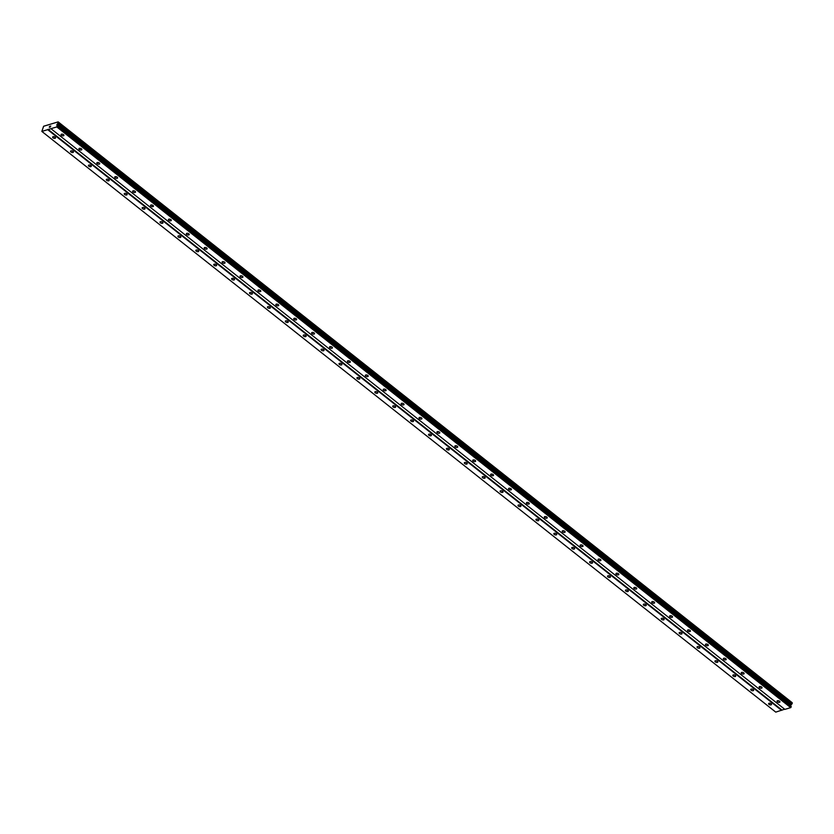<?xml version="1.0" encoding="UTF-8"?>
<svg xmlns="http://www.w3.org/2000/svg" width="834" height="834" viewBox="0 0 834 834"><rect width="100%" height="100%" fill="white"/><g stroke="black" fill="none" stroke-linecap="round" stroke-linejoin="round"><path stroke-width="1.25" d="M55.117 137.203A1.501 0.771 17.1 0 1 55.503 137.964A1.501 0.771 17.1 0 1 54.502 138.371A1.501 0.771 17.1 0 1 53.022 137.839A1.501 0.771 17.1 0 1 52.636 137.078A1.501 0.771 17.1 0 1 53.637 136.661A1.501 0.771 17.1 0 1 55.117 137.203M73.017 151.371A1.501 0.771 17.1 0 1 73.402 152.122A1.501 0.771 17.1 0 1 72.402 152.539A1.501 0.771 17.1 0 1 70.921 151.996A1.501 0.771 17.1 0 1 70.536 151.246A1.501 0.771 17.1 0 1 71.536 150.829A1.501 0.771 17.1 0 1 73.017 151.371M90.916 165.528A1.501 0.771 17.1 0 1 91.302 166.289A1.501 0.771 17.1 0 1 90.301 166.706A1.501 0.771 17.1 0 1 88.821 166.164A1.501 0.771 17.1 0 1 88.435 165.403A1.501 0.771 17.1 0 1 89.436 164.996A1.501 0.771 17.1 0 1 90.916 165.528M108.816 179.696A1.501 0.771 17.1 0 1 109.202 180.457A1.501 0.771 17.1 0 1 108.201 180.863A1.501 0.771 17.1 0 1 106.721 180.332A1.501 0.771 17.1 0 1 106.335 179.571A1.501 0.771 17.1 0 1 107.336 179.154A1.501 0.771 17.1 0 1 108.816 179.696M126.716 193.863A1.501 0.771 17.1 0 1 127.112 194.614A1.501 0.771 17.1 0 1 126.101 195.031A1.501 0.771 17.1 0 1 124.62 194.489A1.501 0.771 17.1 0 1 124.235 193.728A1.501 0.771 17.1 0 1 125.236 193.321A1.501 0.771 17.1 0 1 126.716 193.863M144.616 208.02A1.501 0.771 17.1 0 1 145.012 208.781A1.501 0.771 17.1 0 1 144.001 209.188A1.501 0.771 17.1 0 1 142.52 208.656A1.501 0.771 17.1 0 1 142.134 207.895A1.501 0.771 17.1 0 1 143.135 207.478A1.501 0.771 17.1 0 1 144.616 208.02M162.526 222.188A1.501 0.771 17.1 0 1 162.911 222.939A1.501 0.771 17.1 0 1 161.911 223.356A1.501 0.771 17.1 0 1 160.42 222.814A1.501 0.771 17.1 0 1 160.034 222.063A1.501 0.771 17.1 0 1 161.035 221.646A1.501 0.771 17.1 0 1 162.526 222.188M180.425 236.345A1.501 0.771 17.1 0 1 180.811 237.106A1.501 0.771 17.1 0 1 179.81 237.523A1.501 0.771 17.1 0 1 178.32 236.981A1.501 0.771 17.1 0 1 177.934 236.22A1.501 0.771 17.1 0 1 178.935 235.813A1.501 0.771 17.1 0 1 180.425 236.345M198.325 250.513A1.501 0.771 17.1 0 1 198.711 251.274A1.501 0.771 17.1 0 1 197.71 251.68A1.501 0.771 17.1 0 1 196.219 251.138A1.501 0.771 17.1 0 1 195.834 250.388A1.501 0.771 17.1 0 1 196.834 249.971A1.501 0.771 17.1 0 1 198.325 250.513M216.225 264.67A1.501 0.771 17.1 0 1 216.611 265.431A1.501 0.771 17.1 0 1 215.61 265.848A1.501 0.771 17.1 0 1 214.119 265.306A1.501 0.771 17.1 0 1 213.733 264.545A1.501 0.771 17.1 0 1 214.734 264.138A1.501 0.771 17.1 0 1 216.225 264.67M234.125 278.837A1.501 0.771 17.1 0 1 234.51 279.599A1.501 0.771 17.1 0 1 233.51 280.005A1.501 0.771 17.1 0 1 232.019 279.473A1.501 0.771 17.1 0 1 231.633 278.712A1.501 0.771 17.1 0 1 232.634 278.295A1.501 0.771 17.1 0 1 234.125 278.837M252.024 293.005A1.501 0.771 17.1 0 1 252.41 293.756A1.501 0.771 17.1 0 1 251.409 294.173A1.501 0.771 17.1 0 1 249.919 293.631A1.501 0.771 17.1 0 1 249.533 292.88A1.501 0.771 17.1 0 1 250.534 292.463A1.501 0.771 17.1 0 1 252.024 293.005M269.924 307.162A1.501 0.771 17.1 0 1 270.31 307.923A1.501 0.771 17.1 0 1 269.309 308.34A1.501 0.771 17.1 0 1 267.818 307.798A1.501 0.771 17.1 0 1 267.433 307.037A1.501 0.771 17.1 0 1 268.433 306.631A1.501 0.771 17.1 0 1 269.924 307.162M287.824 321.33A1.501 0.771 17.1 0 1 288.21 322.091A1.501 0.771 17.1 0 1 287.209 322.497A1.501 0.771 17.1 0 1 285.718 321.955A1.501 0.771 17.1 0 1 285.332 321.205A1.501 0.771 17.1 0 1 286.333 320.788A1.501 0.771 17.1 0 1 287.824 321.33M305.724 335.487A1.501 0.771 17.1 0 1 306.109 336.248A1.501 0.771 17.1 0 1 305.108 336.665A1.501 0.771 17.1 0 1 303.618 336.123A1.501 0.771 17.1 0 1 303.232 335.362A1.501 0.771 17.1 0 1 304.233 334.955A1.501 0.771 17.1 0 1 305.724 335.487M323.623 349.654A1.501 0.771 17.1 0 1 324.009 350.416A1.501 0.771 17.1 0 1 323.008 350.822A1.501 0.771 17.1 0 1 321.517 350.29A1.501 0.771 17.1 0 1 321.132 349.529A1.501 0.771 17.1 0 1 322.132 349.112A1.501 0.771 17.1 0 1 323.623 349.654M341.523 363.822A1.501 0.771 17.1 0 1 341.909 364.573A1.501 0.771 17.1 0 1 340.908 364.99A1.501 0.771 17.1 0 1 339.417 364.448A1.501 0.771 17.1 0 1 339.031 363.697A1.501 0.771 17.1 0 1 340.032 363.28A1.501 0.771 17.1 0 1 341.523 363.822M359.423 377.979A1.501 0.771 17.1 0 1 359.808 378.74A1.501 0.771 17.1 0 1 358.808 379.147A1.501 0.771 17.1 0 1 357.317 378.615A1.501 0.771 17.1 0 1 356.931 377.854A1.501 0.771 17.1 0 1 357.932 377.448A1.501 0.771 17.1 0 1 359.423 377.979M377.322 392.147A1.501 0.771 17.1 0 1 377.708 392.908A1.501 0.771 17.1 0 1 376.707 393.314A1.501 0.771 17.1 0 1 375.217 392.772A1.501 0.771 17.1 0 1 374.831 392.022A1.501 0.771 17.1 0 1 375.832 391.605A1.501 0.771 17.1 0 1 377.322 392.147M395.222 406.304A1.501 0.771 17.1 0 1 395.608 407.065A1.501 0.771 17.1 0 1 394.607 407.482A1.501 0.771 17.1 0 1 393.116 406.94A1.501 0.771 17.1 0 1 392.731 406.179A1.501 0.771 17.1 0 1 393.731 405.772A1.501 0.771 17.1 0 1 395.222 406.304M413.122 420.472A1.501 0.771 17.1 0 1 413.508 421.233A1.501 0.771 17.1 0 1 412.507 421.639A1.501 0.771 17.1 0 1 411.016 421.107A1.501 0.771 17.1 0 1 410.63 420.346A1.501 0.771 17.1 0 1 411.631 419.929A1.501 0.771 17.1 0 1 413.122 420.472M431.022 434.639A1.501 0.771 17.1 0 1 431.407 435.39A1.501 0.771 17.1 0 1 430.407 435.807A1.501 0.771 17.1 0 1 428.926 435.265A1.501 0.771 17.1 0 1 428.53 434.514A1.501 0.771 17.1 0 1 429.541 434.097A1.501 0.771 17.1 0 1 431.022 434.639M448.921 448.796A1.501 0.771 17.1 0 1 449.307 449.557A1.501 0.771 17.1 0 1 448.306 449.964A1.501 0.771 17.1 0 1 446.826 449.432A1.501 0.771 17.1 0 1 446.43 448.671A1.501 0.771 17.1 0 1 447.441 448.265A1.501 0.771 17.1 0 1 448.921 448.796M466.821 462.964A1.501 0.771 17.1 0 1 467.207 463.725A1.501 0.771 17.1 0 1 466.206 464.131A1.501 0.771 17.1 0 1 464.726 463.589A1.501 0.771 17.1 0 1 464.329 462.839A1.501 0.771 17.1 0 1 465.341 462.422A1.501 0.771 17.1 0 1 466.821 462.964M484.721 477.121A1.501 0.771 17.1 0 1 485.107 477.882A1.501 0.771 17.1 0 1 484.106 478.299A1.501 0.771 17.1 0 1 482.625 477.757A1.501 0.771 17.1 0 1 482.24 476.996A1.501 0.771 17.1 0 1 483.24 476.589A1.501 0.771 17.1 0 1 484.721 477.121M502.621 491.289A1.501 0.771 17.1 0 1 503.006 492.05A1.501 0.771 17.1 0 1 502.005 492.456A1.501 0.771 17.1 0 1 500.525 491.924A1.501 0.771 17.1 0 1 500.139 491.163A1.501 0.771 17.1 0 1 501.14 490.746A1.501 0.771 17.1 0 1 502.621 491.289M520.52 505.456A1.501 0.771 17.1 0 1 520.906 506.207A1.501 0.771 17.1 0 1 519.905 506.624A1.501 0.771 17.1 0 1 518.425 506.082A1.501 0.771 17.1 0 1 518.039 505.321A1.501 0.771 17.1 0 1 519.04 504.914A1.501 0.771 17.1 0 1 520.52 505.456M538.42 519.613A1.501 0.771 17.1 0 1 538.816 520.374A1.501 0.771 17.1 0 1 537.805 520.781A1.501 0.771 17.1 0 1 536.325 520.249A1.501 0.771 17.1 0 1 535.939 519.488A1.501 0.771 17.1 0 1 536.94 519.082A1.501 0.771 17.1 0 1 538.42 519.613M556.32 533.781A1.501 0.771 17.1 0 1 556.716 534.542A1.501 0.771 17.1 0 1 555.705 534.948A1.501 0.771 17.1 0 1 554.224 534.406A1.501 0.771 17.1 0 1 553.839 533.656A1.501 0.771 17.1 0 1 554.839 533.239A1.501 0.771 17.1 0 1 556.32 533.781M574.219 547.938A1.501 0.771 17.1 0 1 574.616 548.699A1.501 0.771 17.1 0 1 573.604 549.116A1.501 0.771 17.1 0 1 572.124 548.574A1.501 0.771 17.1 0 1 571.738 547.813A1.501 0.771 17.1 0 1 572.739 547.406A1.501 0.771 17.1 0 1 574.219 547.938M592.13 562.106A1.501 0.771 17.1 0 1 592.515 562.867A1.501 0.771 17.1 0 1 591.514 563.273A1.501 0.771 17.1 0 1 590.024 562.741A1.501 0.771 17.1 0 1 589.638 561.98A1.501 0.771 17.1 0 1 590.639 561.563A1.501 0.771 17.1 0 1 592.13 562.106M610.029 576.273A1.501 0.771 17.1 0 1 610.415 577.024A1.501 0.771 17.1 0 1 609.414 577.441A1.501 0.771 17.1 0 1 607.923 576.899A1.501 0.771 17.1 0 1 607.538 576.138A1.501 0.771 17.1 0 1 608.539 575.731A1.501 0.771 17.1 0 1 610.029 576.273M627.929 590.43A1.501 0.771 17.1 0 1 628.315 591.191A1.501 0.771 17.1 0 1 627.314 591.598A1.501 0.771 17.1 0 1 625.823 591.066A1.501 0.771 17.1 0 1 625.437 590.305A1.501 0.771 17.1 0 1 626.438 589.899A1.501 0.771 17.1 0 1 627.929 590.43M645.829 604.598A1.501 0.771 17.1 0 1 646.214 605.359A1.501 0.771 17.1 0 1 645.214 605.765A1.501 0.771 17.1 0 1 643.723 605.223A1.501 0.771 17.1 0 1 643.337 604.473A1.501 0.771 17.1 0 1 644.338 604.056A1.501 0.771 17.1 0 1 645.829 604.598M663.728 618.755A1.501 0.771 17.1 0 1 664.114 619.516A1.501 0.771 17.1 0 1 663.113 619.933A1.501 0.771 17.1 0 1 661.623 619.391A1.501 0.771 17.1 0 1 661.237 618.63A1.501 0.771 17.1 0 1 662.238 618.223A1.501 0.771 17.1 0 1 663.728 618.755M681.628 632.923A1.501 0.771 17.1 0 1 682.014 633.684A1.501 0.771 17.1 0 1 681.013 634.09A1.501 0.771 17.1 0 1 679.522 633.559A1.501 0.771 17.1 0 1 679.137 632.798A1.501 0.771 17.1 0 1 680.137 632.38A1.501 0.771 17.1 0 1 681.628 632.923M699.528 647.09A1.501 0.771 17.1 0 1 699.914 647.841A1.501 0.771 17.1 0 1 698.913 648.258A1.501 0.771 17.1 0 1 697.422 647.716A1.501 0.771 17.1 0 1 697.036 646.955A1.501 0.771 17.1 0 1 698.037 646.548A1.501 0.771 17.1 0 1 699.528 647.09M717.428 661.247A1.501 0.771 17.1 0 1 717.813 662.008A1.501 0.771 17.1 0 1 716.813 662.415A1.501 0.771 17.1 0 1 715.322 661.883A1.501 0.771 17.1 0 1 714.936 661.122A1.501 0.771 17.1 0 1 715.937 660.716A1.501 0.771 17.1 0 1 717.428 661.247M735.327 675.415A1.501 0.771 17.1 0 1 735.713 676.176A1.501 0.771 17.1 0 1 734.712 676.582A1.501 0.771 17.1 0 1 733.222 676.04A1.501 0.771 17.1 0 1 732.836 675.29A1.501 0.771 17.1 0 1 733.837 674.873A1.501 0.771 17.1 0 1 735.327 675.415M753.227 689.572A1.501 0.771 17.1 0 1 753.613 690.333A1.501 0.771 17.1 0 1 752.612 690.75A1.501 0.771 17.1 0 1 751.121 690.208A1.501 0.771 17.1 0 1 750.736 689.447A1.501 0.771 17.1 0 1 751.736 689.04A1.501 0.771 17.1 0 1 753.227 689.572M771.127 703.74A1.501 0.771 17.1 0 1 771.513 704.501A1.501 0.771 17.1 0 1 770.512 704.907A1.501 0.771 17.1 0 1 769.021 704.376A1.501 0.771 17.1 0 1 768.635 703.615A1.501 0.771 17.1 0 1 769.636 703.198A1.501 0.771 17.1 0 1 771.127 703.74M63.53 134.681A1.501 0.771 17.1 0 1 63.916 135.431A1.501 0.771 17.1 0 1 62.915 135.848A1.501 0.771 17.1 0 1 61.424 135.306A1.501 0.771 17.1 0 1 61.038 134.555A1.501 0.771 17.1 0 1 62.039 134.138A1.501 0.771 17.1 0 1 63.53 134.681M81.43 148.838A1.501 0.771 17.1 0 1 81.815 149.599A1.501 0.771 17.1 0 1 80.815 150.016A1.501 0.771 17.1 0 1 79.324 149.474A1.501 0.771 17.1 0 1 78.938 148.713A1.501 0.771 17.1 0 1 79.939 148.306A1.501 0.771 17.1 0 1 81.43 148.838M99.329 163.005A1.501 0.771 17.1 0 1 99.715 163.766A1.501 0.771 17.1 0 1 98.714 164.173A1.501 0.771 17.1 0 1 97.224 163.641A1.501 0.771 17.1 0 1 96.838 162.88A1.501 0.771 17.1 0 1 97.839 162.463A1.501 0.771 17.1 0 1 99.329 163.005M117.229 177.173A1.501 0.771 17.1 0 1 117.615 177.923A1.501 0.771 17.1 0 1 116.614 178.34A1.501 0.771 17.1 0 1 115.123 177.798A1.501 0.771 17.1 0 1 114.738 177.037A1.501 0.771 17.1 0 1 115.738 176.631A1.501 0.771 17.1 0 1 117.229 177.173M135.129 191.33A1.501 0.771 17.1 0 1 135.515 192.091A1.501 0.771 17.1 0 1 134.514 192.498A1.501 0.771 17.1 0 1 133.023 191.966A1.501 0.771 17.1 0 1 132.637 191.205A1.501 0.771 17.1 0 1 133.638 190.788A1.501 0.771 17.1 0 1 135.129 191.33M153.029 205.498A1.501 0.771 17.1 0 1 153.414 206.248A1.501 0.771 17.1 0 1 152.413 206.665A1.501 0.771 17.1 0 1 150.923 206.123A1.501 0.771 17.1 0 1 150.537 205.373A1.501 0.771 17.1 0 1 151.538 204.956A1.501 0.771 17.1 0 1 153.029 205.498M170.928 219.655A1.501 0.771 17.1 0 1 171.314 220.416A1.501 0.771 17.1 0 1 170.313 220.833A1.501 0.771 17.1 0 1 168.822 220.291A1.501 0.771 17.1 0 1 168.437 219.53A1.501 0.771 17.1 0 1 169.438 219.123A1.501 0.771 17.1 0 1 170.928 219.655M188.828 233.822A1.501 0.771 17.1 0 1 189.214 234.583A1.501 0.771 17.1 0 1 188.213 234.99A1.501 0.771 17.1 0 1 186.722 234.448A1.501 0.771 17.1 0 1 186.336 233.697A1.501 0.771 17.1 0 1 187.337 233.28A1.501 0.771 17.1 0 1 188.828 233.822M206.728 247.979A1.501 0.771 17.1 0 1 207.113 248.74A1.501 0.771 17.1 0 1 206.113 249.157A1.501 0.771 17.1 0 1 204.622 248.615A1.501 0.771 17.1 0 1 204.236 247.854A1.501 0.771 17.1 0 1 205.237 247.448A1.501 0.771 17.1 0 1 206.728 247.979M224.627 262.147A1.501 0.771 17.1 0 1 225.013 262.908A1.501 0.771 17.1 0 1 224.012 263.315A1.501 0.771 17.1 0 1 222.522 262.783A1.501 0.771 17.1 0 1 222.136 262.022A1.501 0.771 17.1 0 1 223.137 261.605A1.501 0.771 17.1 0 1 224.627 262.147M242.527 276.315A1.501 0.771 17.1 0 1 242.913 277.065A1.501 0.771 17.1 0 1 241.912 277.482A1.501 0.771 17.1 0 1 240.432 276.94A1.501 0.771 17.1 0 1 240.036 276.19A1.501 0.771 17.1 0 1 241.047 275.773A1.501 0.771 17.1 0 1 242.527 276.315M260.427 290.472A1.501 0.771 17.1 0 1 260.813 291.233A1.501 0.771 17.1 0 1 259.812 291.65A1.501 0.771 17.1 0 1 258.332 291.108A1.501 0.771 17.1 0 1 257.935 290.347A1.501 0.771 17.1 0 1 258.947 289.94A1.501 0.771 17.1 0 1 260.427 290.472M278.327 304.639A1.501 0.771 17.1 0 1 278.712 305.4A1.501 0.771 17.1 0 1 277.712 305.807A1.501 0.771 17.1 0 1 276.231 305.265A1.501 0.771 17.1 0 1 275.846 304.514A1.501 0.771 17.1 0 1 276.846 304.097A1.501 0.771 17.1 0 1 278.327 304.639M296.226 318.796A1.501 0.771 17.1 0 1 296.612 319.558A1.501 0.771 17.1 0 1 295.611 319.975A1.501 0.771 17.1 0 1 294.131 319.432A1.501 0.771 17.1 0 1 293.745 318.671A1.501 0.771 17.1 0 1 294.746 318.265A1.501 0.771 17.1 0 1 296.226 318.796M314.126 332.964A1.501 0.771 17.1 0 1 314.512 333.725A1.501 0.771 17.1 0 1 313.511 334.132A1.501 0.771 17.1 0 1 312.031 333.6A1.501 0.771 17.1 0 1 311.645 332.839A1.501 0.771 17.1 0 1 312.646 332.422A1.501 0.771 17.1 0 1 314.126 332.964M332.026 347.132A1.501 0.771 17.1 0 1 332.412 347.882A1.501 0.771 17.1 0 1 331.411 348.299A1.501 0.771 17.1 0 1 329.93 347.757A1.501 0.771 17.1 0 1 329.545 347.007A1.501 0.771 17.1 0 1 330.545 346.59A1.501 0.771 17.1 0 1 332.026 347.132M349.926 361.289A1.501 0.771 17.1 0 1 350.322 362.05A1.501 0.771 17.1 0 1 349.31 362.456A1.501 0.771 17.1 0 1 347.83 361.925A1.501 0.771 17.1 0 1 347.444 361.164A1.501 0.771 17.1 0 1 348.445 360.757A1.501 0.771 17.1 0 1 349.926 361.289M367.825 375.456A1.501 0.771 17.1 0 1 368.221 376.217A1.501 0.771 17.1 0 1 367.21 376.624A1.501 0.771 17.1 0 1 365.73 376.082A1.501 0.771 17.1 0 1 365.344 375.331A1.501 0.771 17.1 0 1 366.345 374.914A1.501 0.771 17.1 0 1 367.825 375.456M385.725 389.614A1.501 0.771 17.1 0 1 386.121 390.375A1.501 0.771 17.1 0 1 385.11 390.792A1.501 0.771 17.1 0 1 383.63 390.249A1.501 0.771 17.1 0 1 383.244 389.488A1.501 0.771 17.1 0 1 384.245 389.082A1.501 0.771 17.1 0 1 385.725 389.614M403.635 403.781A1.501 0.771 17.1 0 1 404.021 404.542A1.501 0.771 17.1 0 1 403.02 404.949A1.501 0.771 17.1 0 1 401.529 404.417A1.501 0.771 17.1 0 1 401.144 403.656A1.501 0.771 17.1 0 1 402.144 403.239A1.501 0.771 17.1 0 1 403.635 403.781M421.535 417.949A1.501 0.771 17.1 0 1 421.921 418.699A1.501 0.771 17.1 0 1 420.92 419.116A1.501 0.771 17.1 0 1 419.429 418.574A1.501 0.771 17.1 0 1 419.043 417.824A1.501 0.771 17.1 0 1 420.044 417.407A1.501 0.771 17.1 0 1 421.535 417.949M439.435 432.106A1.501 0.771 17.1 0 1 439.82 432.867A1.501 0.771 17.1 0 1 438.82 433.273A1.501 0.771 17.1 0 1 437.329 432.742A1.501 0.771 17.1 0 1 436.943 431.981A1.501 0.771 17.1 0 1 437.944 431.574A1.501 0.771 17.1 0 1 439.435 432.106M457.334 446.273A1.501 0.771 17.1 0 1 457.72 447.034A1.501 0.771 17.1 0 1 456.719 447.441A1.501 0.771 17.1 0 1 455.228 446.899A1.501 0.771 17.1 0 1 454.843 446.148A1.501 0.771 17.1 0 1 455.844 445.731A1.501 0.771 17.1 0 1 457.334 446.273M475.234 460.431A1.501 0.771 17.1 0 1 475.62 461.192A1.501 0.771 17.1 0 1 474.619 461.609A1.501 0.771 17.1 0 1 473.128 461.066A1.501 0.771 17.1 0 1 472.742 460.305A1.501 0.771 17.1 0 1 473.743 459.899A1.501 0.771 17.1 0 1 475.234 460.431M493.134 474.598A1.501 0.771 17.1 0 1 493.519 475.359A1.501 0.771 17.1 0 1 492.519 475.766A1.501 0.771 17.1 0 1 491.028 475.234A1.501 0.771 17.1 0 1 490.642 474.473A1.501 0.771 17.1 0 1 491.643 474.056A1.501 0.771 17.1 0 1 493.134 474.598M511.034 488.766A1.501 0.771 17.1 0 1 511.419 489.516A1.501 0.771 17.1 0 1 510.418 489.933A1.501 0.771 17.1 0 1 508.928 489.391A1.501 0.771 17.1 0 1 508.542 488.63A1.501 0.771 17.1 0 1 509.543 488.224A1.501 0.771 17.1 0 1 511.034 488.766M528.933 502.923A1.501 0.771 17.1 0 1 529.319 503.684A1.501 0.771 17.1 0 1 528.318 504.09A1.501 0.771 17.1 0 1 526.827 503.559A1.501 0.771 17.1 0 1 526.442 502.798A1.501 0.771 17.1 0 1 527.442 502.391A1.501 0.771 17.1 0 1 528.933 502.923M546.833 517.09A1.501 0.771 17.1 0 1 547.219 517.851A1.501 0.771 17.1 0 1 546.218 518.258A1.501 0.771 17.1 0 1 544.727 517.716A1.501 0.771 17.1 0 1 544.341 516.965A1.501 0.771 17.1 0 1 545.342 516.548A1.501 0.771 17.1 0 1 546.833 517.09M564.733 531.248A1.501 0.771 17.1 0 1 565.118 532.009A1.501 0.771 17.1 0 1 564.118 532.426A1.501 0.771 17.1 0 1 562.627 531.884A1.501 0.771 17.1 0 1 562.241 531.122A1.501 0.771 17.1 0 1 563.242 530.716A1.501 0.771 17.1 0 1 564.733 531.248M582.632 545.415A1.501 0.771 17.1 0 1 583.018 546.176A1.501 0.771 17.1 0 1 582.017 546.583A1.501 0.771 17.1 0 1 580.527 546.051A1.501 0.771 17.1 0 1 580.141 545.29A1.501 0.771 17.1 0 1 581.142 544.873A1.501 0.771 17.1 0 1 582.632 545.415M600.532 559.583A1.501 0.771 17.1 0 1 600.918 560.333A1.501 0.771 17.1 0 1 599.917 560.75A1.501 0.771 17.1 0 1 598.426 560.208A1.501 0.771 17.1 0 1 598.041 559.447A1.501 0.771 17.1 0 1 599.041 559.041A1.501 0.771 17.1 0 1 600.532 559.583M618.432 573.74A1.501 0.771 17.1 0 1 618.818 574.501A1.501 0.771 17.1 0 1 617.817 574.907A1.501 0.771 17.1 0 1 616.326 574.376A1.501 0.771 17.1 0 1 615.94 573.615A1.501 0.771 17.1 0 1 616.941 573.208A1.501 0.771 17.1 0 1 618.432 573.74M636.332 587.907A1.501 0.771 17.1 0 1 636.717 588.668A1.501 0.771 17.1 0 1 635.716 589.075A1.501 0.771 17.1 0 1 634.226 588.533A1.501 0.771 17.1 0 1 633.84 587.782A1.501 0.771 17.1 0 1 634.841 587.365A1.501 0.771 17.1 0 1 636.332 587.907M654.231 602.065A1.501 0.771 17.1 0 1 654.617 602.826A1.501 0.771 17.1 0 1 653.616 603.243A1.501 0.771 17.1 0 1 652.136 602.701A1.501 0.771 17.1 0 1 651.74 601.939A1.501 0.771 17.1 0 1 652.751 601.533A1.501 0.771 17.1 0 1 654.231 602.065M672.131 616.232A1.501 0.771 17.1 0 1 672.517 616.993A1.501 0.771 17.1 0 1 671.516 617.4A1.501 0.771 17.1 0 1 670.036 616.868A1.501 0.771 17.1 0 1 669.639 616.107A1.501 0.771 17.1 0 1 670.651 615.69A1.501 0.771 17.1 0 1 672.131 616.232M690.031 630.4A1.501 0.771 17.1 0 1 690.416 631.15A1.501 0.771 17.1 0 1 689.416 631.567A1.501 0.771 17.1 0 1 687.935 631.025A1.501 0.771 17.1 0 1 687.539 630.264A1.501 0.771 17.1 0 1 688.55 629.858A1.501 0.771 17.1 0 1 690.031 630.4M707.93 644.557A1.501 0.771 17.1 0 1 708.316 645.318A1.501 0.771 17.1 0 1 707.315 645.724A1.501 0.771 17.1 0 1 705.835 645.193A1.501 0.771 17.1 0 1 705.449 644.432A1.501 0.771 17.1 0 1 706.45 644.025A1.501 0.771 17.1 0 1 707.93 644.557M725.83 658.724A1.501 0.771 17.1 0 1 726.216 659.486A1.501 0.771 17.1 0 1 725.215 659.892A1.501 0.771 17.1 0 1 723.735 659.35A1.501 0.771 17.1 0 1 723.349 658.599A1.501 0.771 17.1 0 1 724.35 658.182A1.501 0.771 17.1 0 1 725.83 658.724M743.73 672.882A1.501 0.771 17.1 0 1 744.116 673.643A1.501 0.771 17.1 0 1 743.115 674.06A1.501 0.771 17.1 0 1 741.635 673.518A1.501 0.771 17.1 0 1 741.249 672.757A1.501 0.771 17.1 0 1 742.25 672.35A1.501 0.771 17.1 0 1 743.73 672.882M761.63 687.049A1.501 0.771 17.1 0 1 762.015 687.81A1.501 0.771 17.1 0 1 761.015 688.217A1.501 0.771 17.1 0 1 759.534 687.685A1.501 0.771 17.1 0 1 759.149 686.924A1.501 0.771 17.1 0 1 760.149 686.507A1.501 0.771 17.1 0 1 761.63 687.049M779.529 701.217A1.501 0.771 17.1 0 1 779.926 701.967A1.501 0.771 17.1 0 1 778.914 702.384A1.501 0.771 17.1 0 1 777.434 701.842A1.501 0.771 17.1 0 1 777.048 701.081A1.501 0.771 17.1 0 1 778.049 700.675A1.501 0.771 17.1 0 1 779.529 701.217M41.846 131.418L43.629 126.247L58.161 121.879L56.795 126.924L41.846 131.418L775.756 712.121L784.638 709.202M792.144 702.895L58.161 121.879M50.957 128.686L784.867 709.38L790.705 707.628L790.83 705.293L792.269 702.999L58.39 122.327M49.831 127.102L49.321 127.31L49.623 126.309L49.321 127.321M50.707 125.986L50.363 127.008M781.917 710.015L48.007 129.322M781.594 710.359L47.684 129.666M791.654 704.25L57.744 123.557M791.57 704.365L57.671 123.661M791.018 707.284L57.119 126.58M790.705 707.628L56.795 126.924M792.112 702.635L58.203 121.931M792.123 702.697L58.213 122.004M792.3 703.125L58.39 122.421M792.144 703.635L58.234 122.942M792.019 703.813L58.109 123.109M791.028 704.949L57.129 124.256M790.83 705.293L56.92 124.6M790.726 705.606L56.827 124.912M790.747 705.887L56.837 125.183M791.205 706.523L57.296 125.819M791.216 706.659L57.306 125.965M792.279 703.01L58.38 122.306"/></g></svg>
